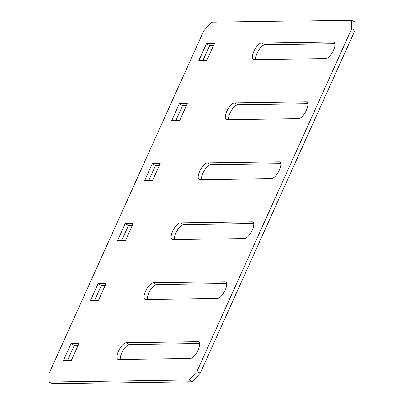 <?xml version="1.0" encoding="UTF-8"?>
<svg xmlns="http://www.w3.org/2000/svg" width="404" height="404" viewBox="0 0 404 404"><rect width="100%" height="100%" fill="white"/><g stroke="black" fill="none" stroke-linecap="round" stroke-linejoin="round"><path stroke-width="0.61" d="M198.127 350.021A9.388 3.535 -61.1 0 0 198.687 341.86A9.388 3.535 -61.1 0 0 197.935 341.683L126.24 342.744A9.388 3.535 -61.1 0 0 118.892 350.303A9.388 3.535 -61.1 0 0 117.907 359.353A9.388 3.535 -61.1 0 0 118.66 359.53L190.355 358.474A9.388 3.535 -61.1 0 0 198.127 350.021M225.195 290.067A9.388 3.535 -61.1 0 0 225.76 281.906A9.388 3.535 -61.1 0 0 225.003 281.729L153.313 282.79A9.388 3.535 -61.1 0 0 145.96 290.35A9.388 3.535 -61.1 0 0 144.975 299.399A9.388 3.535 -61.1 0 0 145.733 299.576L217.423 298.516A9.388 3.535 -61.1 0 0 225.195 290.067M252.268 230.108A9.388 3.535 -61.1 0 0 252.828 221.953A9.388 3.535 -61.1 0 0 252.076 221.776L180.381 222.831A9.388 3.535 -61.1 0 0 173.033 230.396A9.388 3.535 -61.1 0 0 172.048 239.446A9.388 3.535 -61.1 0 0 172.801 239.623L244.496 238.562A9.388 3.535 -61.1 0 0 252.268 230.108M279.336 170.155A9.388 3.535 -61.1 0 0 279.901 161.994A9.388 3.535 -61.1 0 0 279.144 161.822L207.454 162.878A9.388 3.535 -61.1 0 0 200.101 170.443A9.388 3.535 -61.1 0 0 199.116 179.487A9.388 3.535 -61.1 0 0 199.874 179.664L271.564 178.608A9.388 3.535 -61.1 0 0 279.336 170.155M306.409 110.201A9.388 3.535 -61.1 0 0 306.969 102.04A9.388 3.535 -61.1 0 0 306.217 101.864L234.522 102.924A9.388 3.535 -61.1 0 0 227.174 110.484A9.388 3.535 -61.1 0 0 226.189 119.533A9.388 3.535 -61.1 0 0 226.942 119.71L298.637 118.65A9.388 3.535 -61.1 0 0 306.409 110.201M333.482 50.242A9.388 3.535 -61.1 0 0 334.042 42.087A9.388 3.535 -61.1 0 0 333.285 41.91L261.595 42.965A9.388 3.535 -61.1 0 0 254.247 50.53A9.388 3.535 -61.1 0 0 253.257 59.58A9.388 3.535 -61.1 0 0 254.015 59.757L325.705 58.696A9.388 3.535 -61.1 0 0 333.482 50.242M203.823 30.719L48.98 373.66L49.172 381.997L189.143 379.932L196.915 371.478L351.758 28.532L351.566 20.2L211.595 22.265L203.823 30.719M351.566 20.2L354.828 22.003L355.02 30.34L351.758 28.532M196.915 371.478L200.177 373.281L355.02 30.34M49.172 381.997L52.434 383.8L192.405 381.735L189.143 379.932M307.878 103.692L237.784 104.727A9.388 3.535 -61.1 0 0 231.502 110.378A9.388 3.535 -61.1 0 0 228.543 119.685M334.946 43.738L264.857 44.773A9.388 3.535 -61.1 0 0 258.575 50.424A9.388 3.535 -61.1 0 0 255.616 59.731M78.174 345.304L74.311 345.359L67.574 360.282M105.242 285.35L101.379 285.406L94.642 300.329M132.315 225.397L128.452 225.452L121.715 240.375M213.524 45.531L209.666 45.586L202.924 60.509M186.456 105.484L182.593 105.54L175.856 120.463M159.383 165.438L155.525 165.499L148.783 180.421M200.177 373.281L192.405 381.735M280.805 163.645L210.716 164.681A9.388 3.535 -61.1 0 0 204.434 170.331A9.388 3.535 -61.1 0 0 201.475 179.644M253.737 223.604L183.643 224.639A9.388 3.535 -61.1 0 0 177.361 230.29A9.388 3.535 -61.1 0 0 174.402 239.597M226.664 283.558L156.575 284.593A9.388 3.535 -61.1 0 0 150.293 290.244A9.388 3.535 -61.1 0 0 147.334 299.551M199.596 343.511L129.502 344.546A9.388 3.535 -61.1 0 0 123.22 350.197A9.388 3.535 -61.1 0 0 120.261 359.504M71.048 343.557L63.468 360.343L71.432 360.227L79.012 343.44L71.048 343.557L74.311 345.359M98.116 283.603L90.536 300.389L98.505 300.273L106.085 283.487L98.116 283.603L101.379 285.406M125.19 223.649L117.609 240.436L125.573 240.319L133.153 223.528L125.19 223.649L128.452 225.452M206.404 43.784L198.824 60.57L206.787 60.454L214.367 43.662L206.404 43.784L209.666 45.586M179.331 103.737L171.751 120.523L179.719 120.407L187.294 103.621L179.331 103.737L182.593 105.54M152.263 163.691L144.683 180.482L152.646 180.361L160.226 163.575L152.263 163.691L155.525 165.499M199.238 342.405L197.935 341.683M226.306 282.452L225.003 281.729M253.379 222.498L252.076 221.776M280.452 162.539L279.144 161.822M307.52 102.586L306.217 101.864M334.593 42.632L333.285 41.91M264.857 44.773L261.595 42.965M237.784 104.727L234.522 102.924M210.716 164.681L207.454 162.878M183.643 224.639L180.381 222.831M156.575 284.593L153.313 282.79M129.502 344.546L126.24 342.744"/></g></svg>
